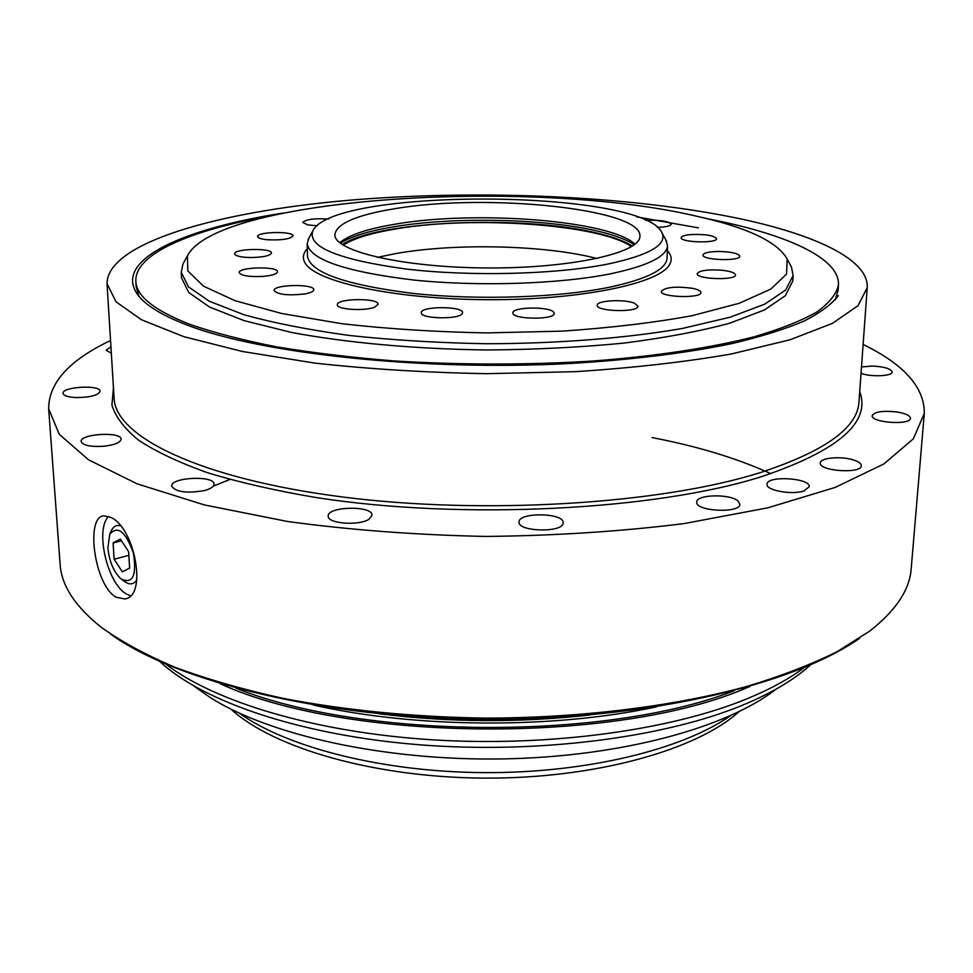 <?xml version="1.0" encoding="UTF-8"?>
<svg xmlns="http://www.w3.org/2000/svg" width="973" height="973" viewBox="0 0 973 973"><rect width="100%" height="100%" fill="white"/><g stroke="black" fill="none" stroke-linecap="round" stroke-linejoin="round"><path stroke-width="1.46" d="M730.516 715.714C682.231 749.563 586.305 773.146 484.578 772.635C382.851 772.088 287.181 747.495 239.261 713.136M230.917 709.122C273.17 748.018 374.532 777.573 484.554 778.12C594.576 778.728 696.242 750.244 738.896 711.786M776.138 689.115C726.807 727.816 620.3 756.97 502.165 758.928C384.067 760.862 269.326 735.114 210.18 697.507L193.907 686.062M632.389 246.084C624.97 241.365 613.89 237.205 599.149 233.605C525.834 214.741 378.315 220.372 342.289 244.564M793.117 275.493L792.8 281.002L785.393 295.646L764.45 309.949L729.847 323.158C700.268 331.197 664.985 337.838 623.985 343.092C580.467 347.337 534.736 349.623 486.792 349.976C414.875 349.027 346.461 342.776 291.353 332.413L244.028 320.616L209.572 307.042L188.774 292.52L181.525 277.804L181.258 272.294L188.507 286.865L209.317 301.241L243.797 314.668C273.316 322.927 308.575 329.871 349.562 335.503C393.08 340.161 438.835 342.91 486.828 343.749C558.83 343.566 627.378 338.081 682.645 328.4L730.139 317.21L764.766 304.148L785.722 289.99L793.117 275.493L791.511 267.222L790.125 264.583M636.804 216.906L698.407 227.877M184.371 261.409L182.948 264.036L181.258 272.294M339.723 242.666C349.027 234.955 367.405 228.801 394.856 224.228C475.456 210.059 610.339 220.299 634.968 244.211M607.967 264.036C555.826 274.483 470.786 276.709 406.069 269.034C338.932 259.767 307.796 247.191 312.686 231.306C330.589 187.193 644.698 188.835 662.126 233.131C667.004 244.965 648.955 255.267 607.967 264.036M308.952 237.947L307.164 243.712C309.901 259.621 345.293 271.71 413.33 279.993C478.594 286.804 560.339 284.055 611.275 273.644C648.067 265.751 666.821 256.41 667.527 245.597L665.8 239.82M695.877 216.042C746.923 227.329 777.342 241.645 787.169 259L786.561 274.082L770.713 289.151L739.066 303.333L692.204 315.666C653.978 322.708 610.618 327.865 562.126 331.136L486.877 332.912C435.746 331.975 387.363 328.898 341.754 323.693L281.744 313.513L235.016 300.693L203.527 286.184L187.838 270.944L187.388 255.863C217.563 196.765 532.973 177.816 695.877 216.042M667.344 250.633C671.431 255.096 672.246 259.621 669.765 264.242C660.472 283.411 580.553 300.256 487.059 299.684C393.554 299.27 313.817 281.598 304.719 262.333C302.299 257.687 303.15 253.162 307.298 248.747M645.768 220.482C659.889 219.837 668.39 221.066 671.248 224.167C670.567 225.991 665.933 227.05 657.322 227.341M691.171 234.542C705.474 234.092 713.951 235.466 716.59 238.677C717.283 243.566 680.042 242.472 681.173 237.655C681.538 236.135 684.87 235.089 691.171 234.542M719.278 251.472C731.587 251.849 738.434 253.418 739.821 256.191C740.502 261.457 701.764 260.192 702.98 254.987C703.917 252.773 709.341 251.593 719.278 251.472M720.786 270.129C730.042 271.066 734.956 272.671 735.527 274.933C736.233 280.638 695.938 279.287 697.203 273.656C699.259 270.579 707.128 269.399 720.786 270.129M692.265 288.263C697.921 289.407 700.815 290.818 700.974 292.508C701.728 298.65 659.998 297.385 661.287 291.316C665.289 287.205 675.615 286.184 692.265 288.263M634.432 303.199L637.96 306.154C638.811 312.661 595.999 311.688 597.24 305.242C596.51 300.426 624.398 298.93 634.432 303.199M553.746 312.26L554.196 313.367C555.169 320.081 511.762 319.57 512.929 312.892C512.005 306.836 549.794 306.264 553.746 312.26M462.211 313.659C458.903 319.728 420.154 318.84 421.285 312.734C420.348 306.009 463.476 305.984 462.564 312.698L462.211 313.659M374.8 307.091C365.009 311.384 336.439 309.584 337.351 304.768C336.342 298.261 378.898 297.762 378.083 304.281L374.8 307.091M305.327 293.858C288.507 295.828 278.083 294.734 274.058 290.55C273.012 284.408 314.51 283.63 313.78 289.772C313.634 291.413 310.825 292.776 305.327 293.858M262.978 276.417C249.137 277.025 241.195 275.773 239.176 272.647C238.13 266.967 278.229 266.067 277.536 271.783C277.001 273.997 272.148 275.541 262.978 276.417M250.973 257.553C240.939 257.322 235.478 256.081 234.59 253.856C233.593 248.602 272.136 247.774 271.467 253.041C270.129 255.765 263.294 257.273 250.973 257.553M267.539 239.759C261.226 239.139 257.906 238.069 257.577 236.548C256.641 231.683 293.688 231.002 293.031 235.892C290.416 239.054 281.927 240.355 267.539 239.759M317.283 225.772L307.796 224.897L302.749 222.452C305.765 219.326 314.401 218.195 328.655 219.059M835.15 299.915L838.069 290.453L838.446 284.919C840.064 257.736 784.676 233.569 707.128 218.682M267.843 216.383C190.136 230.455 134.505 254.038 135.843 281.246L136.159 286.78L138.981 296.266M135.843 281.246C136.378 296.096 154.415 310.472 189.954 324.386C213.805 332.669 242.557 340.136 276.223 346.777C312.345 352.798 351.691 357.517 394.247 360.934C460.716 365.021 526.819 365.057 592.545 361.056C655.814 356.24 711.251 347.787 754.172 336.78C780.407 329.069 801.302 320.81 816.858 311.992C829.288 303.029 836.488 294.004 838.446 284.919M835.953 298.93L838.3 295.549C831.757 304.257 820.336 312.759 804.075 321.078C784.98 329.166 761.214 336.609 732.754 343.42C686.269 353.15 631.647 359.864 568.864 363.561C421.175 371.212 260.423 353.54 186.889 324.97C159.499 314.376 142.484 303.345 135.867 291.876C116.444 258.307 185.381 228.448 282.839 213.087M743.068 219.399C632.778 195.743 479.847 189.078 347.933 200.353C217.234 211.749 107.152 242.97 107.03 283.678L115.994 301.776L141.438 319.74L183.812 336.658L242.374 351.472L314.997 363.136C369.314 369.083 426.539 372.598 486.67 373.681L575.323 371.674C632.669 367.964 684.627 362.078 731.173 354.026L789.894 339.832L832.438 323.364L858.064 305.656L867.223 287.655C868.986 260.144 817.101 235.539 743.068 219.399M377.512 257.371L395.172 253.673C454.622 242.897 545.172 244.965 597.033 258.514M343.189 245.147C353.564 238.507 370.798 233.155 394.904 229.105C472.233 215.447 600.122 224.155 631.477 246.656M924.289 413.391L911.202 568.706C909.694 589.833 895.817 610.667 869.57 631.197L837.181 651.642C811.068 664.595 780.48 676.332 745.415 686.853C671.99 706.641 579.786 718.025 484.858 718.11C412.82 716.979 345.293 710.351 282.304 698.213C242.447 689.358 206.556 679.008 174.641 667.162C145.342 654.659 120.822 641.329 101.095 627.171C75.055 606.374 61.396 585.393 60.119 564.255L48.662 408.806L59.304 434.347L88.519 459.779L137.035 483.8L204.221 504.89L287.753 521.528C350.353 530.005 416.371 534.98 485.819 536.451C555.267 535.709 621.333 531.428 684.019 523.596L767.721 507.845L835.126 487.449L883.885 463.951L913.367 438.811L924.289 413.391C924.569 387.473 904.185 364.498 863.112 344.454M110.958 634.36C177.159 681.891 324.532 718.475 484.858 719.29C645.184 720.154 792.922 685.114 859.633 638.276M110.545 340.514C69.265 360.132 48.638 382.888 48.662 408.806M110.91 517.454C134.724 527.536 147.872 596.729 124.678 598.967L115.994 597.142C94.357 585.126 85.308 516.918 103.661 515.848L110.91 517.454M804.257 667.575C789.346 678.765 770.421 689.103 747.471 698.602C670.969 730.212 549.027 747.142 432.219 739.808C315.374 732.389 214.972 701.934 166.006 664.243M861.494 366.918L872.647 366.043C884.445 366.748 890.952 368.743 892.156 372.002C892.594 376.247 870.628 377.159 861.032 373.291M896.607 411.92C905.449 413.379 910.071 415.507 910.473 418.281C910.85 425.493 870.616 422.671 872.185 415.641C874.545 411.725 882.681 410.484 896.607 411.92M853.953 460.107C858.879 461.749 861.348 463.61 861.36 465.702C861.786 474.082 818.658 471.175 820.324 462.966C820.008 457.699 841.718 455.875 853.953 460.107M737.899 500.913L739.857 504.184C740.477 513.647 695.16 511.409 696.753 502.08C696.084 494.491 729.628 493.554 737.899 500.913M563.136 523.097C562.978 532.924 517.758 531.842 519.083 522.063C518.232 511.968 564.304 512.71 563.16 522.769L563.136 523.097M368.962 519.254C359.001 526.065 327.256 523.62 328.205 516.152C327.037 506.264 372.841 505.328 372.027 515.228L368.962 519.254M204.221 490.611C186.634 493.542 175.797 492.07 171.722 486.196C170.36 477.208 214.644 475.128 214.072 484.165C213.951 486.731 210.667 488.884 204.221 490.611M103.612 446.266C90.416 446.984 82.936 445.403 81.173 441.523C79.798 433.739 121.552 431.331 121.102 439.188C120.409 442.618 114.583 444.977 103.612 446.266M76.429 397.592C68.171 397.191 63.719 395.78 63.05 393.36C61.798 386.695 100.535 384.554 100.11 391.28C98.273 395.281 90.38 397.385 76.429 397.592M111.323 353.175L106.142 350.231L110.934 346.826M803.99 490.927C792.156 495.208 765.69 490.356 767.016 484.262C766.554 475.298 810.655 477.889 809.208 486.78L803.99 490.927M159.852 661.543C202.262 701.387 300.207 735.223 419.01 744.746C537.753 754.209 664.681 737.607 743.19 704.939C772.1 692.861 794.515 679.531 810.448 664.948M108.611 516.42C94.697 529.616 107.444 584.201 126.672 594.126L130.382 595.756M110.861 531.672L111.275 530.723C113.427 526.417 116.444 524.763 120.348 525.748M136.889 579.786C133.605 584.724 129.312 585.162 123.972 581.1L122.33 579.896M394.685 208.733C485.77 192.958 642.521 208.672 639.906 236.184C640.83 252.81 571.431 268.487 487.218 267.952C403.004 267.611 333.775 251.204 334.882 234.59C336.512 223.608 356.446 214.997 394.685 208.733M107.881 547.884L109.791 534.116C117.818 525.189 125.712 531.574 133.459 553.248C136.84 575.724 132.717 584.299 121.102 578.996C113.719 572.015 109.317 561.64 107.881 547.884M114.133 559.268L113.087 542.958L120.299 539.042L128.618 551.655L129.628 568.123L122.343 571.832L114.133 559.268L128.85 555.315M121.43 540.769L113.087 542.958M340.392 243.189C350.973 236.427 368.597 230.99 393.238 226.867C454.184 216.48 546.899 218.524 599.964 231.659C615.423 235.417 626.867 239.772 634.299 244.734M307.164 243.712L307.492 256.276C310.241 272.586 345.549 284.98 413.428 293.457C478.546 300.438 560.095 297.604 610.91 286.926C647.629 278.825 666.347 269.241 667.064 258.161L667.527 245.597M652.105 437.595C697.459 446.266 737.035 458.283 770.823 473.656M229.871 479.47L214.145 485.77M219.971 683.605C347.288 742.508 618.743 744.418 748.103 687.206L750.11 686.391M733.873 690.854C606.264 740.684 363.233 739.407 236.159 688.252M313.257 705.011C416.018 728.351 553.601 729.081 656.605 706.812M590.356 714.936C519.996 722.854 449.684 722.489 379.409 713.829M867.223 287.655L858.952 402.104C857.59 427.938 824.581 451.484 759.937 472.72C660.412 504.123 482.936 515.276 340.866 496.765C198.443 478.339 115.215 436.269 114.109 398.2L107.03 283.678M113.464 387.716L111.919 405.023C115.459 416.833 124.398 428.594 138.75 440.307C156.3 451.825 179.312 462.649 207.772 472.793C239.224 482.365 275.079 490.574 315.361 497.422C461.409 520.446 656.045 510.339 762.102 476.466C838.556 450.499 871.09 422.221 859.706 391.632M312.686 231.306L308.125 239.419M662.126 233.131L666.602 241.292M187.388 255.863L182.948 264.036M787.169 259L791.511 267.222M669.765 264.242L668.585 266.043M306.021 264.328L304.719 262.333M138.178 295.269L135.867 291.876M126.04 598.577L124.678 598.967M109.791 534.116L111.275 530.723"/></g></svg>
